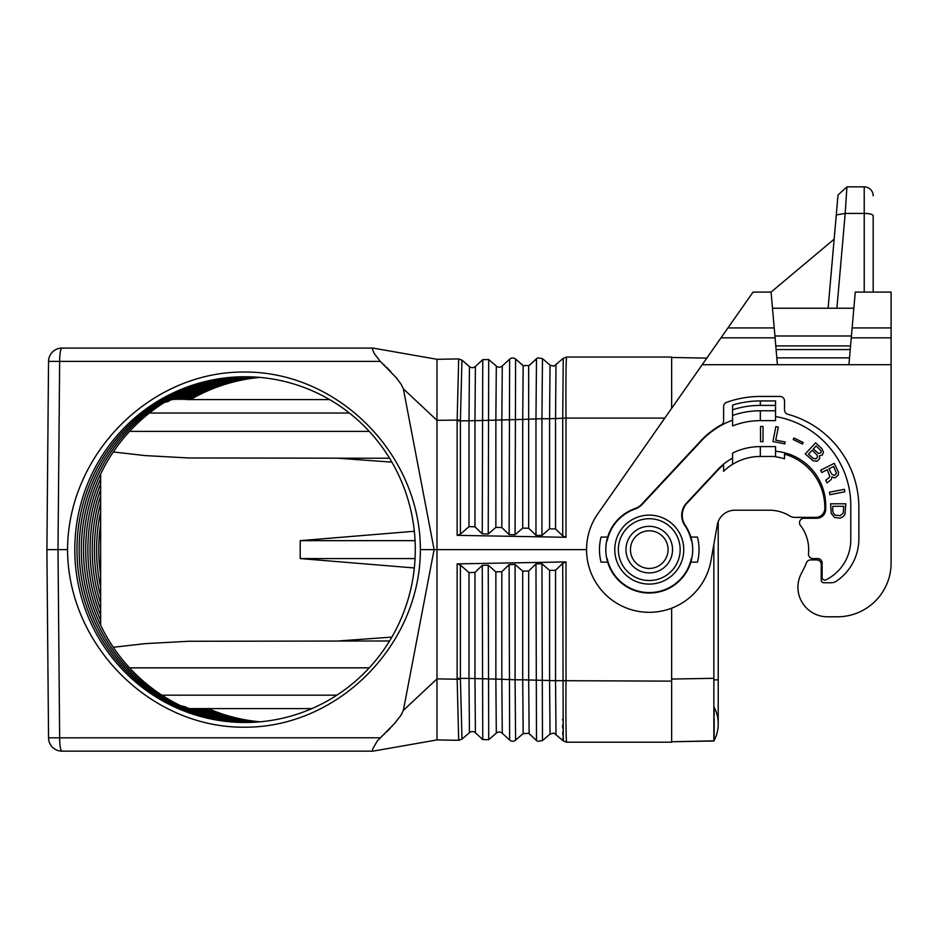 <?xml version="1.0" encoding="UTF-8"?>
<svg xmlns="http://www.w3.org/2000/svg" width="938" height="938" viewBox="0 0 938 938"><rect width="100%" height="100%" fill="white"/><g stroke="black" fill="none" stroke-linecap="round" stroke-linejoin="round"><path stroke-width="1.41" d="M457.134 420.822L457.134 535.34L460.406 534.144L460.406 420.845L457.134 420.822L458.694 358.949L462 360.145L469.434 366.559L469 420.822L460.406 420.845L461.965 360.11L458.67 358.914L436.979 359.301L436.979 420.341L403.375 388.871L401.159 384.287L396.071 377.498L380.253 361.4L48.541 361.4L46.9 549.609L48.541 737.831A13.437 13.437 0 0 0 61.978 751.15L373.031 751.15L372.304 750.752L372.796 748.829L377.264 741.008L394.605 723.444L400.854 715.413L403.375 710.359L436.979 678.878L436.979 549.609L420.376 549.609C420.376 454.332 338.067 371.342 244.232 372.034C150.408 371.342 67.841 454.332 67.559 549.609L58.004 549.609L59.645 737.831A13.437 2.333 90 0 0 61.978 751.15M383.29 364.143L384.603 365.374M386.573 367.274L390.759 371.53M380.253 361.4L374.391 353.708L372.351 349.088L373.031 348.08L61.978 348.08A13.437 13.437 0 0 0 48.541 361.4M373.031 348.08L436.979 359.301M815.896 458.928L812.847 458.178L808.509 454.121L812.144 450.228L817.197 455.188L817.455 457.263L815.896 458.928M817.209 461.203L819.683 458.553L819.472 455.762L822.333 455.036L823.447 452.175L821.981 448.727L815.626 442.806L805.25 453.945L813.187 460.828L817.209 461.203M565.907 390.63L565.907 389.61M566.013 372.538L566.024 371.014M566.106 365.949L566.177 363.264M566.282 360.11L566.341 359.066M469.434 366.559A4.479 4.479 0 0 0 475.402 366.453L482.753 359.641L488.721 359.547L496.308 366.09A4.479 4.479 0 0 0 502.276 365.984L509.627 359.172A4.479 4.479 0 0 1 515.595 359.078L523.17 365.621L529.149 365.515L537.65 357.929L542.469 358.609L550.043 365.152L553.983 366.125L563.246 358.351L566.599 357.038L563.246 358.351L562.718 418.196L555.542 418.559L555.542 528.973L562.718 535.915L566.001 537.298L566.001 418.09L562.718 418.196L562.718 535.915M838.009 195.034L846.932 186.85L845.197 213.407L836.274 214.943L838.009 195.034L846.932 186.85L864.226 186.85A8.958 8.958 0 0 1 873.184 195.808A8.958 8.958 0 0 0 864.226 186.85L864.226 213.407A8.958 2.322 180 0 1 873.184 215.728L873.184 292.093M403.375 388.871L434.106 549.609L403.375 710.359M259.193 377.346A172.873 170.247 -90 0 0 188.773 399.588L186.592 399.588A172.873 170.247 -90 0 1 258.102 377.252M260.049 377.416A172.873 170.247 -90 0 0 190.484 399.588L188.773 399.588M760.331 456.466L760.331 446.605L775.55 446.605L775.55 456.466L760.331 456.466A52.845 52.845 0 0 0 723.608 471.31L723.608 464.709A57.769 57.769 0 0 0 718.074 469.903L687.073 503.155A17.916 17.916 0 0 0 685.303 525.374A43.441 43.441 0 0 1 690.849 562.155L697.45 562.155A49.796 49.796 0 0 0 697.45 537.075L690.849 537.075M113.275 647.279L145.132 643.644L188.573 641.275L389.563 640.971M528.669 365.89L528.68 528.246L535.973 535.305L541.941 535.469L549.574 528.809L555.542 528.973M537.65 357.929L536.489 358.703L535.973 418.887L522.712 419.415L522.712 528.094L528.68 528.246M553.995 366.125L556 365.058L555.542 418.559L549.574 418.711L549.574 528.809M771.071 292.093L753.038 292.093L720.994 337.844L775.081 337.844L771.071 292.093L834.152 239.167L836.274 214.943L828.113 308.227M852.138 327.925L848.913 364.718L891.1 364.718L891.1 563.046L891.1 292.093L855.268 292.093L852.138 327.925L891.1 327.925M566.599 357.038L671.655 357.038L566.599 357.038C565.977 360.555 565.778 380.91 566.001 418.09L664.808 418.09M566.001 561.932L566.001 681.129C565.778 718.32 565.977 738.675 566.599 742.193L671.655 742.193L671.655 681.129L671.655 705.915L671.655 681.129L555.542 680.671L555.542 570.257L562.718 563.304L566.001 561.932L457.134 563.879L460.406 565.086L469 572.579L474.968 572.415L482.261 565.368L488.229 565.204L495.862 571.863L501.83 571.699L509.111 564.641L515.079 564.477L522.712 571.136L528.68 570.972L535.973 563.914L541.941 563.761L549.574 570.41L555.542 570.257M542.469 358.609L541.941 418.735L535.973 418.887L535.973 535.305M496.308 366.09L495.862 420.118L474.968 420.67L474.968 526.804L482.261 533.863L488.229 534.027L495.862 527.367L501.83 527.531L509.111 534.59L515.079 534.742L522.712 528.094M457.134 535.34L566.001 537.298M460.406 534.144L469 526.652L474.968 526.804M495.862 527.367L495.862 420.118L501.83 419.966L501.83 527.531M469 526.652L469 420.822L474.968 420.67L475.402 366.453M523.17 365.621L522.712 419.415L501.83 419.966L502.276 365.984M460.417 420.06L436.979 420.341L436.979 549.609L586.567 549.609M760.331 446.605A62.694 62.694 0 0 0 732.566 453.089L732.566 464.345A52.845 52.845 0 0 0 723.608 471.31M671.655 357.038L671.655 408.323M606.652 558.11L607.214 558.567A42.996 42.996 0 0 0 691.306 558.567L691.869 558.11M528.669 733.328L523.17 733.61L515.595 740.152A4.479 4.479 0 0 1 509.627 740.047L502.276 733.246A4.479 4.479 0 0 0 496.308 733.141L488.721 739.683L482.753 739.578L475.402 732.777A4.479 4.479 0 0 0 469.434 732.672L462 739.085L458.67 740.305L436.979 739.93L373.031 751.15M461.965 739.109L458.67 740.305L436.979 739.93L436.979 678.878L457.146 679.229L457.134 678.409L460.406 678.385L460.417 679.171L457.146 679.229L458.694 740.281L462 739.085L460.417 679.171M671.655 681.727L671.655 705.915M469.434 732.672L469 678.409L474.968 678.561L474.968 572.415M389.563 458.248L188.573 457.955L145.132 455.587L113.275 451.952M496.308 733.141L495.862 679.112L474.968 678.561L475.402 732.777M469 572.579L469 678.409L460.406 678.385L460.406 565.086M562.718 563.304L563.246 740.879L566.517 742.193M537.65 741.29L536.489 740.516L537.65 741.29L542.469 740.621L550.043 734.079L553.983 733.106L563.292 740.926M550.043 734.079L549.574 680.519L528.68 679.968L528.68 570.972M523.17 733.61L522.712 679.816L528.68 679.968L529.149 733.715L536.489 740.516L535.973 563.914M515.595 740.152L515.079 679.792L501.83 679.264L501.83 571.699M495.862 571.863L495.862 679.112L501.83 679.264L502.276 733.246M563.234 740.868L566.599 742.193L671.655 742.193M563.011 739.05L562.941 737.784M562.847 734.864L562.777 731.804M562.718 728.169L562.671 724.922M562.636 720.114L562.624 719.235M414.326 531.271L300.207 540.651L415.053 540.651M553.995 733.106L556 734.173L555.542 680.671L549.574 680.519L549.574 570.41M775.55 456.466L775.55 456.841A51.051 51.051 0 0 1 784.508 458.788A51.051 51.051 0 0 0 775.55 456.841M401.757 713.97L401.159 714.944M390.314 728.158L386.585 731.933M384.603 733.844L383.912 734.501M380.289 737.796L48.541 737.831M671.655 390.63L671.655 393.315M100.647 474.03L100.647 523.908A172.873 170.247 -90 0 0 100.647 575.322L100.647 606.569M100.647 499.731L100.647 575.322M100.647 512.042A172.873 170.247 -90 0 0 100.647 587.188L100.647 625.2M100.647 503.214A172.873 170.247 -90 0 0 100.647 596.017L100.647 615.328A172.873 170.247 -90 0 1 100.647 483.902M46.9 549.609L58.004 549.609L59.645 361.4A13.437 2.333 -90 0 1 61.978 348.08M311.885 708.6L191.258 708.6A172.873 170.247 -90 0 0 251.572 722.354M806.399 562.882A39.408 39.408 0 0 1 804.358 567.584A39.408 39.408 0 0 0 806.399 562.882A4.479 4.479 0 0 1 810.608 559.916L816.752 559.916A4.479 4.479 0 0 1 821.231 564.395L821.231 580.071A2.685 2.685 0 0 0 823.927 582.756L831.291 582.756A8.958 8.958 0 0 0 836.297 581.232A51.051 51.051 0 0 0 858.856 538.869L858.856 507.517A96.731 96.731 0 0 0 787.803 414.256A4.479 4.479 0 0 1 784.508 409.929L784.508 400.925A4.479 4.479 0 0 0 780.029 396.446L760.331 396.446A99.428 99.428 0 0 0 726.563 402.355A4.479 4.479 0 0 0 723.608 406.564L723.608 420.904A4.479 4.479 0 0 1 721.287 424.832A81.067 81.067 0 0 0 701.038 440.59L641.932 503.976A17.916 17.916 0 0 1 634.792 508.654A43.441 43.441 0 0 0 607.672 537.075L601.07 537.075A49.796 49.796 0 0 0 601.07 562.155L607.672 562.155A43.441 43.441 0 0 0 690.849 562.155M338.301 640.971L391.873 637.09M414.326 567.959L300.207 558.567L300.207 540.651M391.873 462.129L338.301 458.248M300.207 558.567L415.053 558.567M713.888 740.844L671.655 741.747L713.853 740.985L713.853 679.862L718.227 679.862L718.227 521.575A17.916 17.916 0 0 1 734.911 510.202A17.916 17.916 0 0 0 717.265 525.01L711.004 560.502A62.694 62.694 0 0 1 625.271 607.543A62.694 62.694 0 0 1 597.905 513.649L702.187 364.718L777.426 364.718L775.081 337.844M180.999 705.904L184.469 706.513A172.873 170.247 -90 0 0 250.481 722.401M100.647 495.909A172.873 170.247 -90 0 0 100.647 603.322M195.62 708.6A172.873 170.247 -90 0 0 253.752 722.26M100.647 489.566A172.873 170.247 -90 0 0 100.647 609.665M193.439 708.6A172.873 170.247 -90 0 0 252.662 722.307M100.647 478.755A172.873 170.247 -90 0 0 100.647 620.464M197.789 708.6A172.873 170.247 -90 0 0 254.843 722.201M190.484 399.588L329.613 399.588M251.572 376.865A172.873 170.247 -90 0 0 173.53 399.588L171.349 399.588M420.376 549.609C420.376 644.898 338.067 727.876 244.232 727.196C150.408 727.876 67.841 644.898 67.559 549.609M191.258 708.6L189.077 708.6M206.501 708.6A172.873 170.247 -90 0 0 259.193 721.885M208.213 708.6A172.873 170.247 -90 0 0 260.049 721.814M250.481 376.83A172.873 170.247 -90 0 0 167.867 401.663L164.478 402.425M199.97 708.6A172.873 170.247 -90 0 0 255.933 722.131M202.151 708.6A172.873 170.247 -90 0 0 257.012 722.061M204.32 708.6A172.873 170.247 -90 0 0 258.102 721.979M257.012 377.17A172.873 170.247 -90 0 0 184.423 399.588M254.843 377.029A172.873 170.247 -90 0 0 180.061 399.588M255.933 377.099A172.873 170.247 -90 0 0 182.242 399.588M252.662 376.912A172.873 170.247 -90 0 0 175.711 399.588M253.752 376.97A172.873 170.247 -90 0 0 177.892 399.588M74.794 549.609A172.873 170.247 -90 0 0 245.041 722.483A172.873 170.247 -90 0 0 415.288 549.609A172.873 170.247 -90 0 0 245.041 376.748A172.873 170.247 -90 0 0 74.794 549.609M246.131 376.748A172.873 170.247 -90 0 0 76.975 549.609A172.873 170.247 -90 0 0 246.131 722.483M247.222 376.759A172.873 170.247 -90 0 0 79.155 549.609A172.873 170.247 -90 0 0 247.222 722.471M248.312 376.771A172.873 170.247 -90 0 0 81.325 549.609A172.873 170.247 -90 0 0 248.312 722.448M249.391 376.795A172.873 170.247 -90 0 0 83.505 549.609A172.873 170.247 -90 0 0 249.391 722.424M713.853 679.862L713.841 544.415M671.655 608.176L671.655 741.032M706.818 358.093L671.655 357.484M718.227 679.862L718.227 723.831A35.832 35.832 0 0 1 713.853 740.985A35.832 35.832 0 0 0 714.135 707.193L714.158 712.212M714.158 712.27L714.181 715.905M714.181 718.027L714.181 727.583M714.181 727.736L714.158 731.042M714.158 731.57L714.064 737.549M720.994 337.844L702.187 364.718M853.861 308.227L772.49 308.227M848.913 364.718L777.426 364.718M811.722 518.268A13.437 13.437 0 0 0 806.891 517.366L794.615 517.366A8.958 8.958 0 0 1 789.925 516.041A39.408 39.408 0 0 0 769.289 510.202L734.911 510.202M810.608 559.916L811.37 559.916A8.958 8.958 0 0 0 816.095 558.567M827.504 616.794L837.353 616.794L827.504 616.794A29.559 29.559 0 0 1 801.193 573.751L804.358 567.584M837.353 616.794A53.747 53.747 0 0 0 891.1 563.046M789.925 516.041A39.408 39.408 0 0 0 769.289 510.202M794.615 517.366L815.849 517.366A8.958 8.958 0 0 0 824.807 508.584A55.53 55.53 0 0 0 784.508 454.109L784.508 458.788M607.672 537.075A43.441 43.441 0 0 0 607.672 562.155M732.566 405.075L732.566 415.44A85.088 85.088 0 0 1 760.331 410.774L775.55 410.774L775.55 400.925L760.331 400.925A94.949 94.949 0 0 0 732.566 405.075L732.566 409.777A90.47 90.47 0 0 1 760.331 405.404L760.331 400.925M760.331 410.774L760.331 420.634L775.55 420.634L775.55 410.774M775.55 405.404L760.331 405.404M760.331 420.634A75.239 75.239 0 0 0 732.566 425.946L732.566 415.44M691.869 541.12L691.306 540.651A42.996 42.996 0 0 0 684.799 525.409A17.916 17.916 0 0 1 686.499 503.108L717.746 469.598A58.226 58.226 0 0 1 732.566 458.131M775.55 416.554A90.47 90.47 0 0 1 850.789 505.723L850.789 539.76A44.79 44.79 0 0 1 826.015 579.825A2.685 2.685 0 0 1 822.134 577.421L822.134 563.046A4.479 4.479 0 0 0 817.655 558.567L812.941 558.567A4.479 4.479 0 0 1 808.486 553.631A39.408 39.408 0 0 0 800.442 525.479A4.479 4.479 0 0 1 803.983 518.268L816.752 518.268A8.958 8.958 0 0 0 825.71 509.311L825.71 505.723A54.639 54.639 0 0 0 775.55 451.272M732.566 420.189A80.609 80.609 0 0 0 701.366 440.895L642.19 504.363A17.916 17.916 0 0 1 635.014 509.053A42.996 42.996 0 0 0 607.214 540.651L606.652 541.12M649.26 515.126A34.483 34.483 0 0 0 614.777 549.609A34.483 34.483 0 0 0 649.26 584.093A34.483 34.483 0 0 0 683.743 549.609A34.483 34.483 0 0 0 649.26 515.126M760.507 426.462L760.507 441.692L763.016 441.692L763.016 426.462L760.507 426.462M784.825 443.862L785.188 441.986L775.773 440.156L778.317 427.083L775.855 426.602L772.947 441.552L784.825 443.862M829.415 492.239L829.895 494.701L844.845 491.805L844.364 489.331L829.415 492.239M802.4 444.026L803.151 442.49L793.982 438.011L793.231 439.559L802.4 444.026M834.199 463.36L820.621 470.266L821.77 472.506L827.199 469.739L829.802 476.105L828.958 477.817L825.71 480.244L827.058 482.882L831.291 479.447L831.877 476.844L834.339 477.888L835.629 477.489L838.338 474.827L838.478 472.189L834.199 463.36M844.915 514.516L845.865 503.788L830.634 503.788L831.209 513.379L834.632 517.483L840.155 518.175L843.203 516.58L844.915 514.516M649.26 518.714A30.907 30.907 0 0 0 618.353 549.609A30.907 30.907 0 0 0 649.26 580.516A30.907 30.907 0 0 0 680.167 549.609A30.907 30.907 0 0 0 649.26 518.714M649.26 526.324A23.286 23.286 0 0 0 625.974 549.609A23.286 23.286 0 0 0 649.26 572.907A23.286 23.286 0 0 0 672.546 549.609A23.286 23.286 0 0 0 649.26 526.324A23.286 23.286 0 0 0 625.974 549.609A23.286 23.286 0 0 0 649.26 572.907A23.286 23.286 0 0 0 672.546 549.609M834.597 475.46L831.865 474.288L828.887 468.883L833.636 466.456L836.45 473.233L834.597 475.46M832.733 510.413L832.733 506.297L843.766 506.297L843.203 513.145L840.155 515.666L835.207 515.208L833.307 513.145L832.733 510.413M813.316 448.974L816.166 445.913L821.055 450.721L821.008 452.773L818.452 453.511L813.316 448.974M836.895 308.227L845.197 213.407L864.226 213.407L864.226 292.093M129.55 667.844L369.244 667.844M161.899 695.164L336.894 695.164M727.947 327.925L774.213 327.925M550.043 365.152L549.574 418.711L541.941 418.735L541.941 535.469M488.721 359.547L488.229 534.027M482.753 359.641L482.261 533.863M515.595 359.078L515.079 534.742M509.627 359.172L509.111 534.59M149.412 413.013L349.382 413.013M457.134 563.879L457.134 678.409M482.753 739.578L482.261 565.368M542.469 740.621L541.941 563.761M522.712 571.136L522.712 679.816L515.079 679.792L515.079 564.477M509.627 740.047L509.111 564.641M488.721 739.683L488.229 565.204M369.244 431.386L129.55 431.386M671.655 679.053L713.841 678.315M851.27 337.844L891.1 337.844M851.434 335.992L774.917 335.992M850.567 345.911L775.785 345.911M849.523 357.87L776.828 357.87M850.238 349.569L776.101 349.569M649.26 568.428A18.807 18.807 0 0 0 668.067 549.609A18.807 18.807 0 0 0 649.26 530.802A18.807 18.807 0 0 0 630.453 549.609A18.807 18.807 0 0 0 649.26 568.428M529.138 365.515L536.489 358.715M529.138 733.704L536.489 740.516"/></g></svg>
